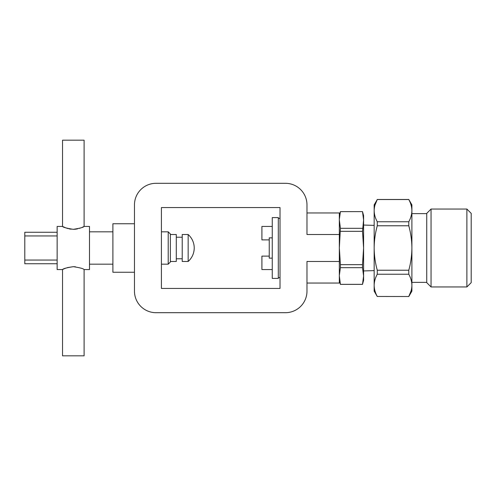 <?xml version="1.0" encoding="UTF-8"?>
<svg xmlns="http://www.w3.org/2000/svg" width="496" height="496" viewBox="0 0 496 496"><rect width="100%" height="100%" fill="white"/><g stroke="black" fill="none" stroke-linecap="round" stroke-linejoin="round"><path stroke-width="0.74" d="M65.695 227.825L62.539 226.436L57.145 226.436L57.145 269.564L62.539 269.564L62.539 355.824L84.103 355.824L84.103 269.564L89.497 269.564L89.497 226.436L84.103 226.436L84.103 140.176L62.539 140.176L62.539 226.436C63.178 227.342 66.762 228.303 73.296 229.326C79.875 228.309 83.477 227.342 84.103 226.436L83.328 226.808M83.266 226.839L82.268 227.292M80.941 227.831L79.341 228.377M77.488 228.867L75.46 229.202M75.318 229.22L73.321 229.326M71.219 229.208L69.074 228.848M67.964 228.569L65.72 227.838M84.103 269.564C83.464 268.658 79.881 267.697 73.352 266.674C66.774 267.691 63.166 268.652 62.539 269.564L63.414 269.142M63.978 268.882L65.708 268.169M67.313 267.617L73.321 266.674M73.377 266.674L75.454 266.798M112.896 231.824L89.497 231.824M134.466 272.261L112.896 272.261L112.896 223.739L134.466 223.739M306.981 283.042L339.332 283.042L339.332 261.479L306.981 261.479L306.981 291.127A21.564 21.564 0 0 1 285.417 312.697L156.029 312.697A21.564 21.564 0 0 1 134.466 291.127L134.466 204.873A21.564 21.564 0 0 1 156.029 183.303L285.417 183.303A21.564 21.564 0 0 1 306.981 204.873L306.981 234.521L339.332 234.521L339.332 212.958L306.981 212.958M161.417 288.436L161.417 207.564L280.023 207.564L280.023 288.436L161.417 288.436M339.332 261.479L339.332 234.521M278.299 277.655L280.023 277.655M272.261 269.564L261.913 269.564L261.913 256.11L269.241 256.11M272.261 226.436L261.913 226.436L261.913 239.89L269.241 239.89M57.145 263.742L24.8 263.742L24.8 260.047L57.145 260.047M24.8 260.047L24.8 235.953L57.145 235.953M24.8 235.953L24.8 232.258L57.145 232.258M168.206 231.824L168.206 264.176L170.364 262.018L170.364 233.982L168.206 231.824L161.417 231.824M170.364 261.479L176.297 261.479L176.297 234.521L170.364 234.521M182.224 261.479L182.224 234.521L188.158 234.521L188.158 261.479L182.224 261.479M194.221 248C194.122 253.357 192.101 257.852 188.158 261.479A18.017 18.017 0 0 0 188.158 234.521M278.299 278.405L278.299 217.595L272.261 217.595L272.261 278.405L278.299 278.405M272.261 237.863L269.241 237.863L269.241 258.137L272.261 258.137M374.158 270.618L363.593 270.946M339.332 276.012L340.411 284.388L362.508 284.388L363.593 280.345L363.593 215.655L362.508 211.612L340.411 211.649L339.338 219.319M339.332 219.988L340.411 228.321L339.332 248L340.411 264.672L362.508 264.672L363.593 248L362.508 231.328L363.593 219.988L362.508 211.649M340.411 228.321L362.508 228.321M340.411 231.328L362.508 231.328M340.411 264.672L340.411 267.679L362.508 267.679L362.508 264.672M340.411 267.679L339.338 275.348M340.411 284.351L362.508 284.351L363.593 276.012L362.508 267.679M339.332 215.655L340.411 211.649M411.097 290.867L408.785 296.465C410.793 292.82 411.829 289.112 411.897 285.349C411.829 281.579 410.793 277.872 408.785 274.238L377.27 274.238C375.261 277.884 374.226 281.592 374.158 285.349L374.158 248C374.22 240.504 375.261 233.089 377.27 225.773L408.785 225.773C410.793 233.089 411.835 240.504 411.897 248C411.823 255.57 410.787 262.985 408.785 270.227L377.27 270.227C375.267 262.985 374.232 255.57 374.158 248L374.158 210.651C374.226 214.421 375.261 218.128 377.27 221.762L408.785 221.762C410.793 218.116 411.829 214.408 411.897 210.651C411.829 206.875 410.793 203.168 408.785 199.535L377.27 199.535C375.261 203.18 374.226 206.888 374.158 210.651L374.158 204.873L377.27 199.535L374.957 205.133M377.27 274.238L377.27 270.227M408.785 296.521L377.27 296.465L408.785 296.521L411.897 291.127L411.897 204.873L408.785 199.479L377.27 199.479M466.885 209.052L466.885 286.948L431.049 286.948L431.049 209.052L466.885 209.052L471.2 213.367L471.2 282.633L466.885 286.948M431.049 286.948L426.734 282.633L426.734 213.367L431.049 209.052M377.27 225.773L377.27 221.762M377.27 296.521L374.158 291.127L374.158 285.349C374.226 289.125 375.261 292.832 377.27 296.465M408.785 274.238L408.785 270.227M408.785 225.773L408.785 221.762M112.896 264.176L89.497 264.176M278.299 218.345L280.023 218.345M168.206 264.176L161.417 264.176M182.224 237.218L176.297 237.218M182.224 258.782L176.297 258.782M374.158 225.382L363.593 225.054M339.332 280.345L340.411 284.388M340.411 211.612L362.508 211.612M426.734 213.627L411.897 213.627M426.734 282.373L411.897 282.373"/></g></svg>

